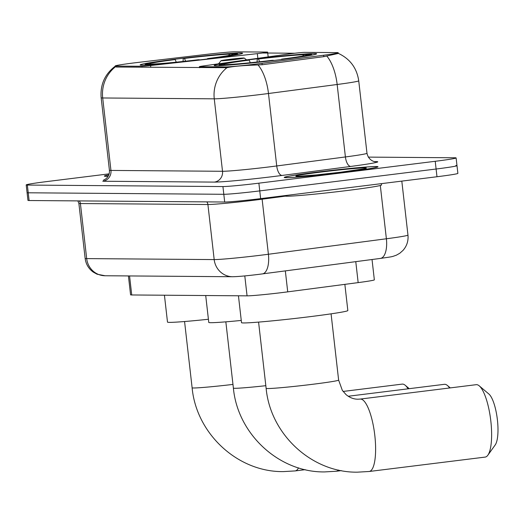 <?xml version="1.0" encoding="UTF-8"?>
<svg xmlns="http://www.w3.org/2000/svg" width="524" height="524" viewBox="0 0 524 524"><rect width="100%" height="100%" fill="white"/><g stroke="black" fill="none" stroke-linecap="round" stroke-linejoin="round"><path stroke-width="0.79" d="M199.88 67.675L199.768 66.725A9.727 0.341 173.5 0 1 199.382 66.672A9.727 0.341 173.5 0 1 203.338 65.945L289.634 53.887A9.727 0.341 173.5 0 1 292.647 53.494A9.727 0.341 173.5 0 1 304.627 52.361L337.168 52.61A26.266 0.917 -6.5 0 1 338.203 52.747L338.281 53.435M205.696 59.186A51.562 1.801 -6.5 0 0 242.612 53.238A51.562 1.801 -6.5 0 0 177.066 58.97A51.562 1.801 -6.5 0 0 140.15 64.91A51.562 1.801 -6.5 0 0 205.696 59.186M279.718 59.756A51.562 1.801 -6.5 0 0 316.627 53.808A51.562 1.801 -6.5 0 0 251.081 59.533A51.562 1.801 -6.5 0 0 214.165 65.48A51.562 1.801 -6.5 0 0 279.718 59.756M372.033 259.524L374.346 279.849A29.187 1.022 173.5 0 1 358.161 282.613L287.722 291.855A29.187 1.022 173.5 0 1 283.012 292.458A29.187 1.022 173.5 0 1 247.066 295.85L131.727 294.966A29.187 1.022 173.5 0 1 130.574 294.809L128.426 275.938M199.768 66.725L225.412 66.921A26.266 0.917 -6.5 0 0 257.769 63.863A26.266 0.917 -6.5 0 0 262.007 63.325L323.642 55.236A26.266 0.917 -6.5 0 0 338.203 52.747M116.282 66.083L141.925 66.279A9.727 0.341 173.5 0 0 150.571 65.539L257.317 53.645A9.727 0.341 173.5 0 0 267.62 52.125A9.727 0.341 173.5 0 0 267.233 52.079L234.7 51.83A26.266 0.917 -6.5 0 0 206.81 54.339L138.506 62.376A26.266 0.917 -6.5 0 0 115.241 65.945A26.266 0.917 -6.5 0 0 116.282 66.083L116.387 67.033M344.216 172.213A47.186 1.644 -6.5 0 0 377.994 166.77A47.186 1.644 -6.5 0 0 318.009 172.01A47.186 1.644 -6.5 0 0 284.231 177.453A47.186 1.644 -6.5 0 0 344.216 172.213M337.987 53.514L323.937 56.638L262.301 64.727L254.199 65.107C241.774 65.566 232.708 66.424 226.997 67.675L116.256 67.033L115.169 66.489M109.136 173.85L47.095 181.546A29.187 1.022 -6.5 0 0 26.2 184.913L27.078 192.642A29.187 1.022 -6.5 0 0 28.237 192.793L223.814 194.293A29.187 1.022 -6.5 0 0 259.76 190.9L436.099 169.016A29.187 1.022 -6.5 0 0 456.994 165.656A29.187 1.022 -6.5 0 0 455.841 165.499M262.662 52.99L294.796 53.238M108.809 174.846A47.186 1.644 -6.5 0 0 104.322 176.071A47.186 1.644 -6.5 0 0 108.101 176.287M26.2 184.913A29.187 1.022 -6.5 0 0 27.353 185.064L222.929 186.564A29.187 1.022 -6.5 0 0 258.876 183.171L435.221 161.294A29.187 1.022 -6.5 0 0 456.116 157.927A29.187 1.022 -6.5 0 0 454.956 157.776L368.28 157.108M436.983 176.745A29.187 1.022 -6.5 0 0 457.878 173.379L456.994 165.656A29.187 1.022 -6.5 0 1 436.099 169.016L259.76 190.9A29.187 1.022 -6.5 0 1 223.814 194.293L28.237 192.793A29.187 1.022 -6.5 0 1 27.078 192.642L27.962 200.371A29.187 1.022 -6.5 0 0 29.115 200.522L224.691 202.022A29.187 1.022 -6.5 0 0 260.638 198.629L436.983 176.745L435.221 161.294M284.833 195.629L284.873 195.969A48.647 1.696 -6.5 0 0 346.711 190.566A48.647 1.696 -6.5 0 0 381.531 184.959L381.387 183.649M318.147 172.01A46.695 1.631 -6.5 0 0 284.715 177.394A46.695 1.631 -6.5 0 0 344.078 172.206A46.695 1.631 -6.5 0 0 377.509 166.822A46.695 1.631 -6.5 0 0 318.147 172.01M108.796 174.892A46.695 1.631 -6.5 0 0 104.807 176.018A46.695 1.631 -6.5 0 0 108.127 176.241M476.558 384.662A36.484 10.048 -97.1 0 0 476.192 384.681L360.178 399.078A36.484 10.048 82.9 0 1 360.545 399.059A36.484 10.048 82.9 0 1 374.726 434.704A36.484 10.048 82.9 0 1 369.165 471.489L485.178 457.092A36.484 10.048 -97.1 0 0 487.844 455.218A36.484 10.048 -97.1 0 0 490.661 419.652A36.484 10.048 -97.1 0 0 479.237 385.847A36.484 10.048 -97.1 0 0 476.558 384.662M238.446 295.778L241.512 322.666A53.507 1.867 -6.5 0 0 309.533 316.725A53.507 1.867 -6.5 0 0 347.838 310.549L344.858 284.355M257.055 62.035L257.251 58.97A46.309 1.618 -6.5 0 1 307.981 54.182L308.361 54.489M250.249 62.736L249.221 60.129L247.97 60.122A46.309 1.618 -6.5 0 0 219.405 64.825A46.309 1.618 -6.5 0 0 220.113 65.087L219.674 65.664M282.901 59.356L282.822 59.166A46.309 1.618 -6.5 0 0 311.374 54.345A46.309 1.618 -6.5 0 0 310.68 54.201L306.389 54.738L305.911 55.361M249.221 60.129A41.835 1.461 -6.5 0 0 223.866 64.426A41.835 1.461 -6.5 0 0 224.41 64.55L220.113 65.087M307.981 54.182L303.684 54.712A41.835 1.461 -6.5 0 0 258.502 58.976L257.251 58.97M282.822 59.166L281.578 59.153A41.835 1.461 -6.5 0 0 306.94 54.961A41.835 1.461 -6.5 0 0 306.389 54.738M224.41 64.55L224.789 64.858M302.662 56.055L303.684 54.712M258.502 58.976L259.596 61.76M281.512 59.526L281.578 59.153M273.613 60.496L273.541 60.319A46.309 1.618 -6.5 0 1 222.811 65.107L222.504 65.513M222.811 65.107L227.108 64.57A41.835 1.461 -6.5 0 0 272.297 60.306L273.541 60.319M479.237 385.847L488.905 394.041A26.757 7.369 82.9 0 1 497.283 418.827A26.757 7.369 82.9 0 1 495.219 444.915L487.844 455.218M408.058 388.821A36.484 10.048 -97.1 0 0 405.222 385.278A36.484 10.048 -97.1 0 0 402.543 384.092A36.484 10.048 -97.1 0 0 402.177 384.112L343.102 391.448M164.431 295.215L167.497 322.096A53.507 1.867 -6.5 0 0 208.414 319.26M183.04 61.465L183.236 58.4A46.309 1.618 -6.5 0 1 233.966 53.612L234.346 53.926M176.234 62.166L175.206 59.566L173.955 59.553A46.309 1.618 -6.5 0 0 145.39 64.262A46.309 1.618 -6.5 0 0 146.098 64.517L145.659 65.094M208.886 58.786L208.807 58.596A46.309 1.618 -6.5 0 0 237.359 53.782A46.309 1.618 -6.5 0 0 236.665 53.638L232.368 54.169L231.89 54.797M175.206 59.566A41.835 1.461 -6.5 0 0 149.851 63.863A41.835 1.461 -6.5 0 0 150.395 63.987L146.098 64.517M233.966 53.612L229.669 54.149A41.835 1.461 -6.5 0 0 184.487 58.413L183.236 58.4M208.807 58.596L207.556 58.59A41.835 1.461 -6.5 0 0 232.925 54.391A41.835 1.461 -6.5 0 0 232.368 54.169M150.395 63.987L150.774 64.295M228.647 55.485L229.669 54.149M184.487 58.413L185.581 61.19M207.497 58.963L207.556 58.59M199.598 59.926L199.526 59.749A46.309 1.618 -6.5 0 1 148.796 64.537L148.488 64.95M148.796 64.537L153.093 64.007A41.835 1.461 -6.5 0 0 198.275 59.743L199.526 59.749M449.599 387.983A36.484 10.048 -97.1 0 0 447.424 385.481A36.484 10.048 -97.1 0 0 444.745 384.295A36.484 10.048 -97.1 0 0 444.378 384.315L348.224 396.249M229.414 59.369A11.672 0.406 -6.5 0 0 221.062 60.699A11.672 0.406 -6.5 0 0 235.898 59.415A11.672 0.406 -6.5 0 0 244.249 58.059A11.672 0.406 -6.5 0 0 229.414 59.369M205.709 295.529L208.768 322.417A53.507 1.867 -6.5 0 0 241.256 320.439M285.338 270.895L287.722 291.855M262.007 63.325L262.17 64.74M142.03 67.229L141.925 66.279M323.642 55.236L323.799 56.657M225.412 66.921L225.523 67.871M244.793 275.912L247.066 295.85M355.776 261.653L358.161 282.613M129.559 275.945L131.727 294.966M150.768 67.295L150.571 65.539M257.854 58.328L257.317 53.645M374.483 161.556L375.826 161.569A48.647 1.696 173.5 0 1 350.779 166.429L282.102 175.442A48.647 1.696 173.5 0 1 214.336 182.097L102.776 181.238A9.727 9.347 90.4 0 0 110.95 170.431L222.517 171.282A38.914 1.356 -6.5 0 0 270.45 166.763A38.914 1.356 -6.5 0 0 276.731 165.957L345.408 156.951A38.914 1.356 -6.5 0 0 366.983 153.263C368.817 161.837 376.815 162.067 375.105 161.647L374.653 161.634M109.411 170.228A38.914 1.356 -6.5 0 0 110.95 170.431L102.697 97.975A38.914 1.356 173.5 0 1 101.158 97.778L109.411 170.228C109.673 173.811 108.468 176.706 105.796 178.9L103.392 180.223M338.419 53.409C350.071 58.911 356.844 68.048 358.73 80.807A38.914 1.356 173.5 0 1 337.155 84.495L268.478 93.508A38.914 1.356 173.5 0 1 262.19 94.307A38.914 1.356 173.5 0 1 214.264 98.833A34.053 32.711 -89.6 0 1 226.997 67.675M258.083 65.015A34.053 14.921 -97.5 0 1 268.478 93.508L276.731 165.957A9.727 4.264 82.5 0 0 282.102 175.442M115.431 66.817A34.053 32.711 90.4 0 0 102.697 97.975L214.264 98.833L222.517 171.282A9.727 9.347 90.4 0 1 214.336 182.097M350.779 166.429A9.727 4.264 82.5 0 1 345.408 156.951L337.155 84.495A34.053 14.921 -97.5 0 0 326.852 56.107M27.353 185.064L29.115 200.522M222.929 186.564L224.691 202.022M258.876 183.171L260.638 198.629M374.961 161.634A9.727 9.347 90.4 0 0 375.826 161.569M206.784 201.884A4.867 4.67 -89.6 0 1 207.91 204.517L214.185 259.583A19.46 18.694 90.4 0 0 232.597 276.738L105.095 275.755A19.46 18.694 90.4 0 1 86.683 258.607L214.185 259.583A38.914 1.356 -6.5 0 0 262.118 255.057A38.914 1.356 -6.5 0 0 268.399 254.258L262.124 199.192A38.914 1.356 173.5 0 1 255.843 199.991A38.914 1.356 173.5 0 1 207.91 204.517L80.408 203.541A38.914 1.356 173.5 0 1 78.869 203.338L85.143 258.404A38.914 1.356 -6.5 0 0 86.683 258.607L80.408 203.541A4.867 4.67 -89.6 0 0 79.281 200.908M262.052 273.934A19.46 8.522 -97.5 0 0 262.386 273.908A19.46 8.522 -97.5 0 0 268.399 254.258L386.385 238.774L380.313 185.483M380.038 258.456A19.46 8.522 -97.5 0 0 380.372 258.424A19.46 8.522 -97.5 0 0 386.385 238.774A38.914 1.356 -6.5 0 0 407.96 235.086L401.81 181.114M285.338 196.146L262.124 199.192A4.867 2.129 82.5 0 1 262.066 198.452M321.258 172.036A35.488 1.238 -6.5 0 0 297.252 176.313A35.488 1.238 -6.5 0 0 340.967 172.186A35.488 1.238 -6.5 0 0 364.966 167.909A35.488 1.238 -6.5 0 0 321.258 172.036M360.178 399.078L357.899 399.209C353.661 399.203 349.691 397.651 345.997 394.559L342.323 390.347L338.628 380.103A36.484 1.271 173.5 0 1 312.507 384.308A36.484 1.271 173.5 0 1 267.574 388.546A36.484 1.271 173.5 0 1 266.133 388.363L258.581 322.096M232.97 384.413A36.484 1.271 173.5 0 1 193.559 387.983A36.484 1.271 173.5 0 1 192.118 387.793L184.566 321.526M298.529 467.873A36.484 10.048 82.9 0 1 295.15 470.919L305.223 469.668M265.825 385.69A36.484 1.271 173.5 0 1 234.837 388.297A36.484 1.271 173.5 0 1 233.39 388.107L225.844 321.847M338.537 470.048A36.484 10.048 82.9 0 1 336.421 471.24L341.36 470.624M115.241 65.945L115.332 66.738M199.5 67.668L199.382 66.672M268.164 56.887L267.62 52.125M115.431 66.044C104.885 74.015 100.13 84.587 101.158 97.778M456.116 157.927L456.994 165.656M358.73 80.807L366.983 153.263M407.96 235.086C408.51 240.889 406.873 245.985 403.041 250.374L399.819 253.23L396.419 255.162C391.074 257.035 393.472 256.491 380.372 258.424L259.111 274.327C247.02 275.814 238.184 276.62 232.597 276.738M77.86 200.895L78.869 203.338M105.095 275.755L97.025 274.196L93.259 272.113C88.602 268.694 85.897 264.129 85.143 258.404M364.442 168.721L340.908 172.186L316.267 174.924L297.874 176.306M266.133 388.363C270.364 434.311 311.747 472.779 357.342 472.17L369.165 471.489M219.405 64.825L218.711 65.703M311.374 54.345L312.252 55.046M331.076 313.837L338.628 380.103M192.118 387.793C196.349 433.741 237.732 472.209 283.32 471.607L295.15 470.919M145.39 64.262L144.696 65.133M237.359 53.782L238.237 54.476M409.231 388.677L405.222 385.278M233.39 388.107C237.627 434.055 279.01 472.524 324.598 471.921L336.421 471.24M221.062 60.699L218.58 63.817M244.249 58.059L246.575 59.906M450.28 387.898L447.424 385.481"/></g></svg>
